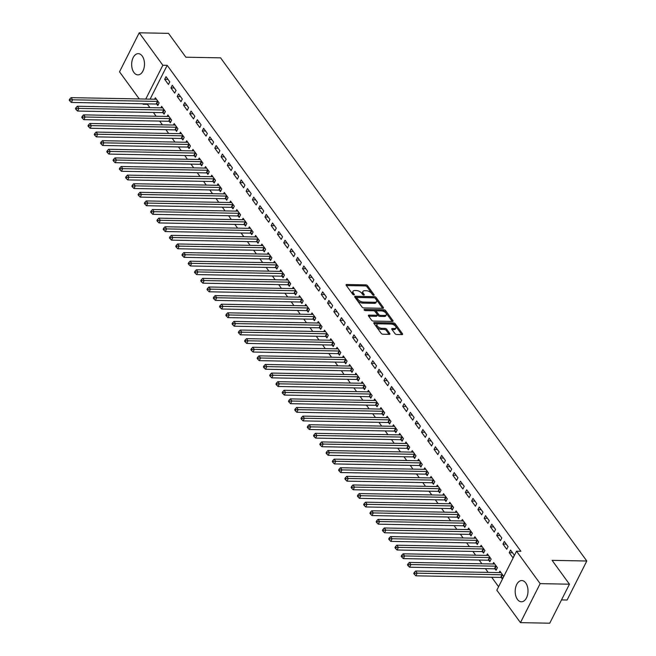 <?xml version="1.0" encoding="UTF-8"?>
<svg xmlns="http://www.w3.org/2000/svg" width="656" height="656" viewBox="0 0 656 656"><rect width="100%" height="100%" fill="white"/><g stroke="black" fill="none" stroke-linecap="round" stroke-linejoin="round"><path stroke-width="0.98" d="M373.74 295.282A0.935 0.467 26.8 0 0 374.141 295.11A0.935 0.467 26.8 0 0 374.051 294.708L367.524 285.729A1.337 0.664 26.8 0 0 365.843 284.868L346.671 284.499A1.337 0.664 26.8 0 0 346.097 284.745A1.337 0.664 26.8 0 0 346.229 285.327L352.756 294.298A0.935 0.467 26.8 0 0 353.937 294.905A0.935 0.467 26.8 0 0 354.338 294.741A0.935 0.467 26.8 0 0 354.248 294.331L353.404 293.166A4.272 2.124 26.8 0 1 352.994 291.305A4.272 2.124 26.8 0 1 354.847 290.526L356.438 290.559A4.272 2.124 26.8 0 1 361.817 293.33L362.661 294.487A0.935 0.467 26.8 0 0 363.834 295.093A0.935 0.467 26.8 0 0 364.244 294.921A0.935 0.467 26.8 0 0 364.154 294.519L363.309 293.355A4.272 2.124 26.8 0 1 362.899 291.494A4.272 2.124 26.8 0 1 364.744 290.715L366.343 290.747A4.272 2.124 26.8 0 1 371.714 293.519L372.559 294.675A0.935 0.467 26.8 0 0 373.74 295.282L374.051 294.708M517.445 599.404A10.619 6.412 91.1 0 1 515.616 587.555A10.619 6.412 91.1 0 1 521.799 580.56A10.619 6.412 91.1 0 1 525.751 582.954A10.619 6.412 91.1 0 1 527.58 594.795A10.619 6.412 91.1 0 1 521.397 601.79A10.619 6.412 91.1 0 1 517.445 599.404M133.922 72.488A10.619 6.412 91.1 0 1 132.094 60.647A10.619 6.412 91.1 0 1 138.277 53.653A10.619 6.412 91.1 0 1 142.229 56.047A10.619 6.412 91.1 0 1 144.066 67.888A10.619 6.412 91.1 0 1 137.875 74.882A10.619 6.412 91.1 0 1 133.922 72.488M394.969 333.617A1.337 0.664 26.8 0 0 396.65 334.478L402.03 334.585A1.337 0.664 26.8 0 0 402.604 334.339A1.337 0.664 26.8 0 0 402.481 333.756L395.224 323.785A1.337 0.664 26.8 0 0 393.543 322.924L374.379 322.563A1.337 0.664 26.8 0 0 373.797 322.801A1.337 0.664 26.8 0 0 373.928 323.383L381.185 333.355A1.337 0.664 26.8 0 0 382.866 334.216L389.361 334.339A1.337 0.664 26.8 0 0 389.935 334.101A1.337 0.664 26.8 0 0 389.803 333.519L386.704 329.255A1.337 0.664 26.8 0 0 385.023 328.385L381.8 328.328A3.575 1.779 26.8 0 1 378.176 326.893A3.575 1.779 26.8 0 1 376.97 324.449A3.575 1.779 26.8 0 1 378.512 323.802L391.132 324.048A3.575 1.779 26.8 0 1 394.756 325.474A3.575 1.779 26.8 0 1 395.962 327.918A3.575 1.779 26.8 0 1 394.42 328.566L392.313 328.525A1.337 0.664 26.8 0 0 391.739 328.763A1.337 0.664 26.8 0 0 391.87 329.345L394.969 333.617M516.543 551.188L540.159 583.635L520.454 622.642L496.838 590.195L516.543 551.188L520.88 551.27L167.182 65.329L162.844 65.247L145.763 99.064M139.269 98.941L119.515 71.807L139.22 32.8L168.51 33.358L185.861 57.195L220.572 57.851L586.8 561.011L552.09 560.347L569.449 584.193L540.159 583.635M139.22 32.8L162.844 65.247M382.907 308.304A1.337 0.664 26.8 0 0 383.481 308.066A1.337 0.664 26.8 0 0 383.35 307.484L376.101 297.512A1.337 0.664 26.8 0 0 374.42 296.651L355.257 296.282A1.337 0.664 26.8 0 0 354.675 296.528A1.337 0.664 26.8 0 0 354.806 297.111L362.063 307.082A1.337 0.664 26.8 0 0 363.736 307.943L382.907 308.304M385.662 310.649L392.919 320.62A1.337 0.664 26.8 0 1 393.042 321.202A1.337 0.664 26.8 0 1 392.468 321.448L373.297 321.079A1.337 0.664 26.8 0 1 371.624 320.218L368.516 315.954A1.337 0.664 26.8 0 1 368.385 315.372A1.337 0.664 26.8 0 1 368.967 315.126L376.741 315.274A1.337 0.664 26.8 0 0 377.315 315.028A1.337 0.664 26.8 0 0 377.192 314.445L375.125 311.616A1.337 0.664 26.8 0 0 373.453 310.755L365.359 310.6A0.935 0.467 26.8 0 1 364.408 310.222A0.935 0.467 26.8 0 1 364.088 309.591A0.935 0.467 26.8 0 1 364.498 309.419L383.981 309.788A1.337 0.664 26.8 0 1 385.662 310.649L385.129 311.707L392.214 321.44M561.503 599.912L567.096 600.019L586.8 561.011M504.3 541.446L502.972 544.078L506.727 549.244L508.064 546.604L504.3 541.446M495.067 568.932L496.075 570.326L497.412 567.694L493.648 562.528L492.91 564.004M491.77 524.226L490.442 526.866L494.198 532.032L495.534 529.392L491.77 524.226M482.537 551.721L483.546 553.115L484.882 550.482L481.119 545.316L480.381 546.784M479.241 507.014L477.912 509.655L481.668 514.812L483.005 512.18L479.241 507.014M470.008 534.509L471.016 535.903L472.353 533.262L468.589 528.105L467.851 529.572M466.711 489.802L465.383 492.435L469.138 497.601L470.475 494.968L466.711 489.802M457.478 517.297L458.487 518.691L459.823 516.051L456.059 510.885L455.321 512.361M454.182 472.591L452.853 475.223L456.609 480.389L457.945 477.757L454.182 472.591M444.948 500.077L445.957 501.471L447.294 498.839L443.53 493.673L442.792 495.149M441.652 455.379L440.324 458.011L444.079 463.177L445.416 460.537L441.652 455.379M432.419 482.865L433.436 484.259L434.764 481.627L431 476.461L430.262 477.929M429.122 438.159L427.794 440.799L431.55 445.965L432.886 443.325L429.122 438.159M419.889 465.653L420.906 467.047L422.234 464.407L418.479 459.249L417.733 460.717M416.601 420.947L415.264 423.587L419.028 428.745L420.357 426.113L416.601 420.947M407.36 448.442L408.376 449.836L409.705 447.195L405.949 442.029L405.203 443.505M404.071 403.735L402.735 406.367L406.499 411.533L407.827 408.901L404.071 403.735M394.83 431.23L395.847 432.616L397.175 429.983L393.42 424.817L392.673 426.293M391.542 386.523L390.205 389.156L393.969 394.322L395.297 391.681L391.542 386.523M382.3 414.01L383.317 415.404L384.646 412.772L380.89 407.606L380.144 409.073M379.012 369.303L377.676 371.944L381.439 377.11L382.768 374.469L379.012 369.303M369.771 396.798L370.788 398.192L372.116 395.56L368.36 390.394L367.614 391.862M366.483 352.092L365.146 354.732L368.91 359.89L370.238 357.258L366.483 352.092M357.241 379.586L358.258 380.98L359.586 378.34L355.831 373.182L355.085 374.65M353.953 334.88L352.616 337.512L356.38 342.678L357.709 340.046L353.953 334.88M344.712 362.374L345.728 363.768L347.057 361.128L343.301 355.962L342.555 357.438M341.423 317.668L340.087 320.3L343.851 325.466L345.179 322.826L341.423 317.668M332.182 345.154L333.199 346.548L334.527 343.916L330.772 338.75L330.025 340.226M328.894 300.448L327.557 303.088L331.321 308.254L332.649 305.614L328.894 300.448M319.652 327.943L320.669 329.337L321.998 326.704L318.242 321.538L317.496 323.006M316.364 283.236L315.036 285.877L318.791 291.034L320.12 288.402L316.364 283.236M307.123 310.731L308.14 312.125L309.468 309.484L305.712 304.327L304.966 305.794M303.835 266.024L302.506 268.657L306.262 273.823L307.59 271.19L303.835 266.024M294.593 293.519L295.61 294.913L296.938 292.273L293.183 287.107L292.437 288.583M291.305 248.813L289.977 251.445L293.732 256.611L295.061 253.979L291.305 248.813M282.064 276.307L283.08 277.693L284.409 275.061L280.653 269.895L279.907 271.371M278.775 231.601L277.447 234.233L281.203 239.399L282.531 236.759L278.775 231.601M269.534 259.087L270.551 260.481L271.879 257.849L268.124 252.683L267.377 254.151M266.246 214.381L264.917 217.021L268.673 222.187L270.001 219.547L266.246 214.381M257.013 241.875L258.021 243.269L259.358 240.637L255.594 235.471L254.856 236.939M253.716 197.169L252.388 199.809L256.143 204.967L257.472 202.335L253.716 197.169M244.483 224.664L245.492 226.058L246.828 223.417L243.064 218.259L242.326 219.727M241.187 179.957L239.858 182.589L243.614 187.755L244.95 185.123L241.187 179.957M231.953 207.452L232.962 208.838L234.299 206.205L230.535 201.039L229.797 202.515M228.657 162.745L227.329 165.378L231.084 170.544L232.421 167.903L228.657 162.745M219.424 190.232L220.432 191.626L221.769 188.994L218.005 183.828L217.267 185.304M216.127 145.525L214.799 148.166L218.555 153.332L219.891 150.691L216.127 145.525M206.894 173.02L207.903 174.414L209.239 171.782L205.476 166.616L204.738 168.084M203.598 128.314L202.269 130.954L206.025 136.112L207.362 133.48L203.598 128.314M194.365 155.808L195.373 157.202L196.71 154.562L192.946 149.404L192.208 150.872M191.068 111.102L189.74 113.734L193.495 118.9L194.832 116.268L191.068 111.102M181.835 138.596L182.844 139.99L184.18 137.35L180.416 132.184L179.678 133.66M178.539 93.89L177.21 96.522L180.966 101.688L182.302 99.056L178.539 93.89M169.305 121.376L170.314 122.77L171.651 120.138L167.887 114.972L167.149 116.448M166.009 76.678L164.681 79.31L168.436 84.476L169.773 81.836L166.009 76.678M156.776 104.165L157.793 105.559L159.121 102.926L155.365 97.76L154.619 99.228M167.182 65.329L150.101 99.146M147.707 103.886L147.477 104.337L149.871 107.633M153.397 112.479L156.136 116.235M159.662 121.089L162.401 124.845M165.927 129.691L168.666 133.447M172.192 138.301L174.931 142.057M178.457 146.903L181.195 150.667M184.721 155.513L187.46 159.269M190.986 164.123L193.725 167.879M197.251 172.725L199.99 176.48M203.516 181.335L206.255 185.09M209.781 189.945L212.519 193.7M216.045 198.547L218.784 202.302M222.31 207.157L225.049 210.912M228.575 215.758L231.314 219.522M234.84 224.368L237.579 228.124M241.105 232.978L243.843 236.734M247.369 241.58L250.108 245.336M253.634 250.19L256.373 253.946M259.899 258.792L262.638 262.556M266.164 267.402L268.903 271.158M272.429 276.012L275.159 279.768M278.693 284.614L281.424 288.369M284.958 293.224L287.689 296.979M291.223 301.834L293.954 305.589M297.488 310.436L300.218 314.191M303.753 319.046L306.483 322.801M310.017 327.647L312.748 331.411M316.282 336.257L319.013 340.013M322.547 344.867L325.278 348.623M328.812 353.469L331.542 357.225M335.077 362.079L337.807 365.835M341.341 370.681L344.072 374.445M347.606 379.291L350.337 383.047M353.871 387.901L356.602 391.657M360.136 396.503L362.866 400.258M366.401 405.113L369.131 408.868M372.665 413.715L375.396 417.478M378.93 422.325L381.661 426.08M385.195 430.935L387.926 434.69M391.46 439.536L394.19 443.3M397.725 448.146L400.455 451.902M403.989 456.756L406.72 460.512M410.246 465.358L412.985 469.114M416.511 473.968L419.25 477.724M422.776 482.57L425.514 486.334M429.04 491.18L431.779 494.936M435.305 499.79L438.044 503.546M441.57 508.392L444.309 512.147M447.835 517.002L450.574 520.757M454.1 525.604L456.838 529.367M460.364 534.214L463.103 537.969M466.629 542.824L469.368 546.579M472.894 551.425L475.633 555.181M479.159 560.035L481.898 563.791M485.424 568.645L488.162 572.401M491.688 577.247L498.593 586.726M163.041 112.775L164.057 114.169L165.386 111.528L161.622 106.37L160.884 107.838M172.274 85.28L170.945 87.92L174.701 93.078L176.038 90.446L172.274 85.28M175.57 129.986L176.579 131.38L177.915 128.748L174.152 123.582L173.414 125.05M184.803 102.492L183.475 105.132L187.231 110.298L188.567 107.658L184.803 102.492M188.1 147.198L189.108 148.592L190.445 145.96L186.681 140.794L185.943 142.262M197.333 119.712L196.005 122.344L199.76 127.51L201.097 124.87L197.333 119.712M200.629 164.418L201.638 165.804L202.975 163.172L199.211 158.006L198.473 159.482M209.863 136.924L208.534 139.556L212.29 144.722L213.626 142.09L209.863 136.924M213.159 181.63L214.168 183.024L215.504 180.384L211.74 175.218L211.002 176.694M222.392 154.135L221.064 156.768L224.819 161.934L226.156 159.301L222.392 154.135M225.689 198.842L226.697 200.236L228.034 197.595L224.27 192.438L223.532 193.905M234.922 171.347L233.593 173.988L237.349 179.145L238.686 176.513L234.922 171.347M238.218 216.054L239.227 217.448L240.563 214.815L236.8 209.649L236.062 211.117M247.451 188.567L246.123 191.199L249.879 196.365L251.215 193.725L247.451 188.567M250.748 233.265L251.756 234.659L253.093 232.027L249.329 226.861L248.591 228.337M259.981 205.779L258.653 208.411L262.408 213.577L263.737 210.945L259.981 205.779M263.269 250.485L264.286 251.879L265.623 249.239L261.859 244.073L261.113 245.549M272.511 222.991L271.182 225.623L274.938 230.789L276.266 228.157L272.511 222.991M275.799 267.697L276.816 269.091L278.144 266.451L274.388 261.293L273.642 262.761M285.04 240.203L283.712 242.843L287.467 248.001L288.796 245.369L285.04 240.203M288.328 284.909L289.345 286.303L290.674 283.671L286.918 278.505L286.172 279.973M297.57 257.414L296.241 260.055L299.997 265.221L301.325 262.58L297.57 257.414M300.858 302.121L301.875 303.515L303.203 300.883L299.448 295.717L298.701 297.184M310.099 274.634L308.771 277.267L312.527 282.433L313.855 279.792L310.099 274.634M313.388 319.341L314.404 320.727L315.733 318.094L311.977 312.928L311.231 314.404M322.629 291.846L321.292 294.478L325.056 299.644L326.385 297.012L322.629 291.846M325.917 336.553L326.934 337.947L328.262 335.306L324.507 330.148L323.761 331.616M335.159 309.058L333.822 311.698L337.586 316.856L338.914 314.224L335.159 309.058M338.447 353.764L339.464 355.158L340.792 352.526L337.036 347.36L336.29 348.828M347.688 326.27L346.352 328.91L350.115 334.076L351.444 331.436L347.688 326.27M350.976 370.976L351.993 372.37L353.322 369.738L349.566 364.572L348.82 366.04M360.218 343.49L358.881 346.122L362.645 351.288L363.973 348.648L360.218 343.49M363.506 388.188L364.523 389.582L365.851 386.95L362.096 381.784L361.349 383.26M372.747 360.702L371.411 363.334L375.175 368.5L376.503 365.868L372.747 360.702M376.036 405.408L377.052 406.802L378.381 404.162L374.625 398.996L373.879 400.472M385.277 377.913L383.94 380.546L387.704 385.712L389.033 383.079L385.277 377.913M388.565 422.62L389.582 424.014L390.91 421.373L387.155 416.216L386.409 417.683M397.807 395.125L396.47 397.766L400.234 402.923L401.562 400.291L397.807 395.125M401.095 439.832L402.112 441.226L403.44 438.593L399.684 433.427L398.938 434.895M410.336 412.337L409 414.977L412.763 420.143L414.092 417.503L410.336 412.337M413.624 457.043L414.641 458.437L415.97 455.805L412.214 450.639L411.468 452.115M422.858 429.557L421.529 432.189L425.293 437.355L426.621 434.715L422.858 429.557M426.154 474.263L427.171 475.657L428.499 473.017L424.744 467.851L423.997 469.327M435.387 446.769L434.059 449.401L437.814 454.567L439.151 451.935L435.387 446.769M438.684 491.475L439.692 492.869L441.029 490.229L437.265 485.071L436.527 486.539M447.917 463.981L446.588 466.621L450.344 471.779L451.681 469.147L447.917 463.981M451.213 508.687L452.222 510.081L453.558 507.449L449.795 502.283L449.057 503.751M460.446 481.192L459.118 483.833L462.874 488.999L464.21 486.358L460.446 481.192M463.743 525.899L464.751 527.293L466.088 524.661L462.324 519.495L461.586 520.962M472.976 498.412L471.648 501.045L475.403 506.211L476.74 503.57L472.976 498.412M476.272 543.119L477.281 544.505L478.618 541.872L474.854 536.706L474.116 538.182M485.506 515.624L484.177 518.256L487.933 523.422L489.269 520.79L485.506 515.624M488.802 560.331L489.811 561.725L491.147 559.084L487.383 553.918L486.645 555.394M498.035 532.836L496.707 535.468L500.462 540.634L501.799 538.002L498.035 532.836M501.332 577.542L502.34 578.936L503.677 576.296L499.913 571.138L499.175 572.606M510.565 550.048L509.236 552.688L512.992 557.846L514.329 555.214L510.565 550.048M569.449 584.193L549.744 623.2L520.454 622.642M147.477 104.337L143.139 104.255L142.795 103.787M143.369 103.804L143.139 104.255M164.681 79.31L167.977 79.376M170.945 87.92L174.242 87.978M177.21 96.522L180.507 96.588M183.475 105.132L186.771 105.19M189.74 113.734L193.036 113.8M196.005 122.344L199.301 122.41M202.269 130.954L205.566 131.011M208.534 139.556L211.831 139.621M214.799 148.166L218.095 148.223M221.064 156.768L224.36 156.833M227.329 165.378L230.625 165.443M233.593 173.988L236.89 174.045M239.858 182.589L243.155 182.655M246.123 191.199L249.419 191.265M252.388 199.809L255.684 199.867M258.653 208.411L261.949 208.477M264.917 217.021L268.214 217.079M271.182 225.623L274.479 225.689M277.447 234.233L280.735 234.299M283.712 242.843L287 242.9M289.977 251.445L293.265 251.51M296.241 260.055L299.53 260.112M302.506 268.657L305.794 268.722M308.771 277.267L312.059 277.332M315.036 285.877L318.324 285.934M321.292 294.478L324.589 294.544M327.557 303.088L330.854 303.154M333.822 311.698L337.118 311.756M340.087 320.3L343.383 320.366M346.352 328.91L349.648 328.968M352.616 337.512L355.913 337.578M358.881 346.122L362.178 346.188M365.146 354.732L368.442 354.789M371.411 363.334L374.707 363.399M377.676 371.944L380.972 372.001M383.94 380.546L387.237 380.611M390.205 389.156L393.502 389.221M396.47 397.766L399.766 397.823M402.735 406.367L406.031 406.433M409 414.977L412.296 415.043M415.264 423.587L418.561 423.645M421.529 432.189L424.826 432.255M427.794 440.799L431.09 440.857M434.059 449.401L437.355 449.467M440.324 458.011L443.62 458.077M446.588 466.621L449.885 466.678M452.853 475.223L456.15 475.288M459.118 483.833L462.414 483.89M465.383 492.435L468.679 492.5M471.648 501.045L474.944 501.11M477.912 509.655L481.209 509.712M484.177 518.256L487.474 518.322M490.442 526.866L493.738 526.924M496.707 535.468L500.003 535.534M502.972 544.078L506.268 544.144M509.236 552.688L512.533 552.746M362.899 291.494L362.366 292.543A4.272 2.124 26.8 0 0 362.776 294.413L363.309 293.355M363.112 294.872L362.776 294.413M352.994 291.305L352.461 292.363A4.272 2.124 26.8 0 0 352.871 294.224L353.404 293.166M353.207 294.683L352.871 294.224M373.01 295.061L366.991 286.787A1.337 0.664 26.8 0 0 365.31 285.918L346.393 285.557M382.653 308.304L375.568 298.57A1.337 0.664 26.8 0 0 373.887 297.701L354.978 297.348M375.281 298.414A0.935 0.467 26.8 0 0 374.109 297.808L357.282 297.488A0.935 0.467 26.8 0 0 356.88 297.66A0.935 0.467 26.8 0 0 356.971 298.07L357.864 299.292A4.272 2.124 26.8 0 0 363.235 302.063L374.74 302.277A4.272 2.124 26.8 0 0 376.585 301.506A4.272 2.124 26.8 0 0 376.175 299.636L375.281 298.414M356.88 297.66L356.347 298.718A0.935 0.467 26.8 0 0 356.438 299.12L356.971 298.07M376.585 301.506L376.052 302.555A4.272 2.124 26.8 0 1 374.207 303.334L362.702 303.113A4.272 2.124 26.8 0 1 357.331 300.35L356.438 299.12M368.688 316.184L376.208 316.323A1.337 0.664 26.8 0 0 376.782 316.085L377.315 315.028M364.859 310.485L383.448 310.837L383.981 309.788M384.801 315.429A3.575 1.779 26.8 0 0 386.351 314.773A3.575 1.779 26.8 0 0 385.138 312.338A3.575 1.779 26.8 0 0 381.513 310.903L377.069 310.821A1.337 0.664 26.8 0 0 376.495 311.067A1.337 0.664 26.8 0 0 376.618 311.649L378.676 314.478A1.337 0.664 26.8 0 0 380.357 315.339L384.801 315.429L384.268 316.479A3.575 1.779 26.8 0 0 385.818 315.831L386.351 314.773M376.495 311.067L375.962 312.117A1.337 0.664 26.8 0 0 376.085 312.699L376.618 311.649M384.268 316.479L379.824 316.397A1.337 0.664 26.8 0 1 378.143 315.528L376.085 312.699M385.129 311.707A1.337 0.664 26.8 0 0 383.448 310.837M395.962 327.918L395.429 328.968A3.575 1.779 26.8 0 1 393.887 329.615L392.034 329.583M376.97 324.449L376.437 325.507A3.575 1.779 26.8 0 0 377.643 327.951A3.575 1.779 26.8 0 0 381.267 329.378L381.8 328.328M389.106 334.339L386.171 330.304A1.337 0.664 26.8 0 0 384.49 329.443L381.267 329.378M401.775 334.576L394.691 324.843A1.337 0.664 26.8 0 0 393.01 323.974L374.1 323.621M156.374 99.154L156.251 99.204A1.361 0.672 -153.2 0 1 155.89 99.253L71.069 97.646L72.636 99.802L71.299 102.434L156.128 104.042A1.361 0.672 -153.2 0 1 156.579 104.115L158.285 104.583M70.356 99.917L69.725 99.056L69.2 100.114L69.823 100.975L70.356 99.917L72.636 99.802L157.456 101.409A1.361 0.672 -153.2 0 1 157.907 101.475L158.104 101.532M69.725 99.056L71.069 97.646M71.299 102.434L69.823 100.975M162.639 107.756L162.516 107.805A1.361 0.672 -153.2 0 1 162.155 107.863L77.334 106.256L78.9 108.412L77.564 111.044L162.393 112.652A1.361 0.672 -153.2 0 1 162.844 112.717L164.549 113.185M76.621 108.527L75.989 107.666L75.456 108.724L76.088 109.585L76.621 108.527L78.9 108.412L163.721 110.011A1.361 0.672 -153.2 0 1 164.172 110.085L164.369 110.134M75.989 107.666L77.334 106.256M77.564 111.044L76.088 109.585M168.904 116.366L168.781 116.415A1.361 0.672 -153.2 0 1 168.42 116.473L83.599 114.866L85.165 117.014L83.829 119.654L168.658 121.253A1.361 0.672 -153.2 0 1 169.109 121.327L170.814 121.795M82.886 117.137L82.254 116.276L81.721 117.326L82.353 118.187L82.886 117.137L85.165 117.014L169.986 118.621A1.361 0.672 -153.2 0 1 170.437 118.687L170.634 118.744M82.254 116.276L83.599 114.866M83.829 119.654L82.353 118.187M175.168 124.976L175.045 125.025A1.361 0.672 -153.2 0 1 174.685 125.075L89.864 123.467L91.43 125.624L90.093 128.256L174.922 129.863A1.361 0.672 -153.2 0 1 175.373 129.937L177.079 130.405M89.15 125.739L88.519 124.878L87.986 125.936L88.617 126.797L89.15 125.739L91.43 125.624L176.251 127.231A1.361 0.672 -153.2 0 1 176.702 127.297L176.899 127.354M88.519 124.878L89.864 123.467M90.093 128.256L88.617 126.797M181.433 133.578L181.31 133.627A1.361 0.672 -153.2 0 1 180.949 133.685L96.129 132.077L97.695 134.226L96.358 136.866L181.187 138.473A1.361 0.672 -153.2 0 1 181.638 138.539L183.344 139.006M95.415 134.349L94.784 133.488L94.251 134.537L94.882 135.398L95.415 134.349L97.695 134.226L182.516 135.833A1.361 0.672 -153.2 0 1 182.967 135.907L183.163 135.956M94.784 133.488L96.129 132.077M96.358 136.866L94.882 135.398M187.698 142.188L187.575 142.237A1.361 0.672 -153.2 0 1 187.214 142.286L102.393 140.687L103.96 142.836L102.623 145.468L187.452 147.075A1.361 0.672 -153.2 0 1 187.903 147.149L189.609 147.616M101.68 142.951L101.049 142.09L100.516 143.147L101.147 144.008L101.68 142.951L103.96 142.836L188.78 144.443A1.361 0.672 -153.2 0 1 189.231 144.509L189.428 144.566M101.049 142.09L102.393 140.687M102.623 145.468L101.147 144.008M193.963 150.798L193.84 150.839A1.361 0.672 -153.2 0 1 193.479 150.896L108.658 149.289L110.224 151.446L108.888 154.078L193.717 155.685A1.361 0.672 -153.2 0 1 194.168 155.751L195.873 156.218M107.945 151.561L107.313 150.7L106.78 151.757L107.412 152.618L107.945 151.561L110.224 151.446L195.045 153.045A1.361 0.672 -153.2 0 1 195.496 153.119L195.693 153.168M107.313 150.7L108.658 149.289M108.888 154.078L107.412 152.618M200.228 159.4L200.105 159.449A1.361 0.672 -153.2 0 1 199.744 159.506L114.923 157.899L116.489 160.048L115.153 162.688L199.982 164.287A1.361 0.672 -153.2 0 1 200.433 164.361L202.138 164.828M114.21 160.171L113.578 159.31L113.045 160.359L113.677 161.22L114.21 160.171L116.489 160.048L201.31 161.655A1.361 0.672 -153.2 0 1 201.761 161.729L201.958 161.778M113.578 159.31L114.923 157.899M115.153 162.688L113.677 161.22M206.492 168.01L206.369 168.059A1.361 0.672 -153.2 0 1 206.009 168.108L121.188 166.501L122.754 168.658L121.417 171.29L206.246 172.897A1.361 0.672 -153.2 0 1 206.697 172.971L208.403 173.438M120.474 168.772L119.843 167.911L119.31 168.969L119.941 169.83L120.474 168.772L122.754 168.658L207.575 170.265A1.361 0.672 -153.2 0 1 208.026 170.33L208.223 170.388M119.843 167.911L121.188 166.501M121.417 171.29L119.941 169.83M212.757 176.612L212.634 176.661A1.361 0.672 -153.2 0 1 212.273 176.718L127.453 175.111L129.019 177.259L127.682 179.9L212.511 181.507A1.361 0.672 -153.2 0 1 212.962 181.573L214.668 182.04M126.739 177.382L126.108 176.521L125.575 177.571L126.206 178.432L126.739 177.382L129.019 177.259L213.84 178.867A1.361 0.672 -153.2 0 1 214.291 178.94L214.487 178.99M126.108 176.521L127.453 175.111M127.682 179.9L126.206 178.432M219.022 185.222L218.899 185.271A1.361 0.672 -153.2 0 1 218.538 185.32L133.717 183.721L135.284 185.869L133.947 188.502L218.776 190.109A1.361 0.672 -153.2 0 1 219.227 190.183L220.933 190.65M133.004 185.984L132.373 185.131L131.84 186.181L132.471 187.042L133.004 185.984L135.284 185.869L220.104 187.477A1.361 0.672 -153.2 0 1 220.555 187.542L220.752 187.6M132.373 185.131L133.717 183.721M133.947 188.502L132.471 187.042M225.287 193.832L225.164 193.873A1.361 0.672 -153.2 0 1 224.803 193.93L139.982 192.323L141.548 194.479L140.212 197.112L225.041 198.719A1.361 0.672 -153.2 0 1 225.492 198.784L227.197 199.252M139.269 194.594L138.637 193.733L138.104 194.791L138.736 195.652L139.269 194.594L141.548 194.479L226.369 196.078A1.361 0.672 -153.2 0 1 226.82 196.152L227.017 196.21M138.637 193.733L139.982 192.323M140.212 197.112L138.736 195.652M231.552 202.433L231.429 202.483A1.361 0.672 -153.2 0 1 231.068 202.54L146.247 200.933L147.813 203.081L146.477 205.722L231.306 207.329A1.361 0.672 -153.2 0 1 231.757 207.394L233.462 207.862M145.534 203.204L144.902 202.343L144.369 203.393L145.001 204.254L145.534 203.204L147.813 203.081L232.634 204.688A1.361 0.672 -153.2 0 1 233.085 204.762L233.282 204.811M144.902 202.343L146.247 200.933M146.477 205.722L145.001 204.254M237.816 211.043L237.693 211.093A1.361 0.672 -153.2 0 1 237.333 211.142L152.512 209.535L154.078 211.691L152.741 214.323L237.57 215.931A1.361 0.672 -153.2 0 1 238.021 216.004L239.727 216.472M151.798 211.806L151.167 210.945L150.634 212.003L151.265 212.864L151.798 211.806L154.078 211.691L238.899 213.298A1.361 0.672 -153.2 0 1 239.35 213.364L239.547 213.421M151.167 210.945L152.512 209.535M152.741 214.323L151.265 212.864M244.081 219.645L243.958 219.694A1.361 0.672 -153.2 0 1 243.597 219.752L158.777 218.145L160.343 220.293L159.006 222.933L243.835 224.541A1.361 0.672 -153.2 0 1 244.286 224.606L245.992 225.074M158.063 220.416L157.432 219.555L156.899 220.613L157.53 221.474L158.063 220.416L160.343 220.293L245.164 221.9A1.361 0.672 -153.2 0 1 245.615 221.974L245.811 222.023M157.432 219.555L158.777 218.145M159.006 222.933L157.53 221.474M250.346 228.255L250.223 228.304A1.361 0.672 -153.2 0 1 249.862 228.362L165.033 226.755L166.599 228.903L165.271 231.543L250.1 233.142A1.361 0.672 -153.2 0 1 250.551 233.216L252.257 233.684M164.328 229.026L163.697 228.165L163.164 229.215L163.795 230.076L164.328 229.026L166.599 228.903L251.428 230.51A1.361 0.672 -153.2 0 1 251.879 230.576L252.076 230.633M163.697 228.165L165.033 226.755M165.271 231.543L163.795 230.076M256.611 236.865L256.488 236.906A1.361 0.672 -153.2 0 1 256.127 236.964L171.298 235.356L172.864 237.513L171.536 240.145L256.365 241.752A1.361 0.672 -153.2 0 1 256.816 241.818L258.513 242.294M170.585 237.628L169.961 236.767L169.428 237.825L170.06 238.686L170.585 237.628L172.864 237.513L257.693 239.12A1.361 0.672 -153.2 0 1 258.144 239.186L258.341 239.243M169.961 236.767L171.298 235.356M171.536 240.145L170.06 238.686M262.876 245.467L262.753 245.516A1.361 0.672 -153.2 0 1 262.392 245.574L177.563 243.966L179.129 246.115L177.801 248.755L262.63 250.362A1.361 0.672 -153.2 0 1 263.081 250.428L264.778 250.895M176.849 246.238L176.226 245.377L175.693 246.426L176.325 247.287L176.849 246.238L179.129 246.115L263.958 247.722A1.361 0.672 -153.2 0 1 264.409 247.796L264.606 247.845M176.226 245.377L177.563 243.966M177.801 248.755L176.325 247.287M269.14 254.077L269.017 254.126A1.361 0.672 -153.2 0 1 268.657 254.175L183.828 252.576L185.394 254.725L184.065 257.357L268.894 258.964A1.361 0.672 -153.2 0 1 269.345 259.038L271.043 259.505M183.114 254.84L182.491 253.979L181.958 255.036L182.589 255.897L183.114 254.84L185.394 254.725L270.223 256.332A1.361 0.672 -153.2 0 1 270.674 256.398L270.871 256.455M182.491 253.979L183.828 252.576M184.065 257.357L182.589 255.897M275.405 262.679L275.282 262.728A1.361 0.672 -153.2 0 1 274.921 262.785L190.092 261.178L191.659 263.335L190.33 265.967L275.159 267.574A1.361 0.672 -153.2 0 1 275.61 267.64L277.308 268.107M189.379 263.45L188.756 262.589L188.223 263.646L188.846 264.507L189.379 263.45L191.659 263.335L276.488 264.934A1.361 0.672 -153.2 0 1 276.939 265.008L277.135 265.057M188.756 262.589L190.092 261.178M190.33 265.967L188.846 264.507M281.67 271.289L281.547 271.338A1.361 0.672 -153.2 0 1 281.186 271.395L196.357 269.788L197.923 271.937L196.595 274.577L281.424 276.176A1.361 0.672 -153.2 0 1 281.867 276.25L283.572 276.717M195.644 272.06L195.021 271.199L194.488 272.248L195.111 273.109L195.644 272.06L197.923 271.937L282.752 273.544A1.361 0.672 -153.2 0 1 283.203 273.618L283.4 273.667M195.021 271.199L196.357 269.788M196.595 274.577L195.111 273.109M287.935 279.899L287.812 279.948A1.361 0.672 -153.2 0 1 287.451 279.997L202.622 278.39L204.188 280.547L202.86 283.179L287.689 284.786A1.361 0.672 -153.2 0 1 288.132 284.86L289.837 285.327M201.909 280.661L201.285 279.8L200.752 280.858L201.376 281.719L201.909 280.661L204.188 280.547L289.017 282.154A1.361 0.672 -153.2 0 1 289.468 282.219L289.665 282.277M201.285 279.8L202.622 278.39M202.86 283.179L201.376 281.719M294.2 288.501L294.077 288.55A1.361 0.672 -153.2 0 1 293.716 288.607L208.887 287L210.453 289.148L209.125 291.789L293.954 293.396A1.361 0.672 -153.2 0 1 294.396 293.462L296.102 293.929M208.173 289.271L207.55 288.41L207.017 289.46L207.64 290.321L208.173 289.271L210.453 289.148L295.282 290.756A1.361 0.672 -153.2 0 1 295.733 290.829L295.93 290.879M207.55 288.41L208.887 287M209.125 291.789L207.64 290.321M300.464 297.111L300.341 297.16A1.361 0.672 -153.2 0 1 299.981 297.209L215.152 295.61L216.718 297.758L215.389 300.391L300.218 301.998A1.361 0.672 -153.2 0 1 300.661 302.072L302.367 302.539M214.438 297.873L213.815 297.02L213.282 298.07L213.905 298.931L214.438 297.873L216.718 297.758L301.547 299.366A1.361 0.672 -153.2 0 1 301.998 299.431L302.195 299.489M213.815 297.02L215.152 295.61M215.389 300.391L213.905 298.931M306.729 305.721L306.606 305.762A1.361 0.672 -153.2 0 1 306.245 305.819L221.416 304.212L222.983 306.368L221.654 309.001L306.475 310.608A1.361 0.672 -153.2 0 1 306.926 310.673L308.632 311.141M220.703 306.483L220.08 305.622L219.547 306.68L220.17 307.541L220.703 306.483L222.983 306.368L307.812 307.967A1.361 0.672 -153.2 0 1 308.263 308.041L308.459 308.099M220.08 305.622L221.416 304.212M221.654 309.001L220.17 307.541M312.994 314.322L312.871 314.372A1.361 0.672 -153.2 0 1 312.51 314.429L227.681 312.822L229.247 314.97L227.919 317.611L312.74 319.21A1.361 0.672 -153.2 0 1 313.191 319.283L314.896 319.751M226.968 315.093L226.345 314.232L225.812 315.282L226.435 316.143L226.968 315.093L229.247 314.97L314.076 316.577A1.361 0.672 -153.2 0 1 314.527 316.651L314.724 316.7M226.345 314.232L227.681 312.822M227.919 317.611L226.435 316.143M319.259 322.932L319.136 322.982A1.361 0.672 -153.2 0 1 318.775 323.031L233.946 321.424L235.512 323.58L234.184 326.212L319.005 327.82A1.361 0.672 -153.2 0 1 319.456 327.893L321.161 328.361M233.233 323.695L232.609 322.834L232.076 323.892L232.7 324.753L233.233 323.695L235.512 323.58L320.341 325.187A1.361 0.672 -153.2 0 1 320.792 325.253L320.989 325.31M232.609 322.834L233.946 321.424M234.184 326.212L232.7 324.753M325.524 331.534L325.401 331.583A1.361 0.672 -153.2 0 1 325.04 331.641L240.211 330.034L241.777 332.182L240.449 334.822L325.269 336.43A1.361 0.672 -153.2 0 1 325.72 336.495L327.426 336.963M239.497 332.305L238.874 331.444L238.341 332.502L238.964 333.355L239.497 332.305L241.777 332.182L326.606 333.789A1.361 0.672 -153.2 0 1 327.057 333.863L327.254 333.912M238.874 331.444L240.211 330.034M240.449 334.822L238.964 333.355M331.788 340.144L331.665 340.193A1.361 0.672 -153.2 0 1 331.305 340.251L246.476 338.644L248.042 340.792L246.713 343.432L331.534 345.031A1.361 0.672 -153.2 0 1 331.985 345.105L333.691 345.573M245.762 340.915L245.139 340.054L244.606 341.104L245.229 341.965L245.762 340.915L248.042 340.792L332.871 342.399A1.361 0.672 -153.2 0 1 333.322 342.465L333.519 342.522M245.139 340.054L246.476 338.644M246.713 343.432L245.229 341.965M338.053 348.754L337.93 348.795A1.361 0.672 -153.2 0 1 337.569 348.853L252.74 347.245L254.307 349.402L252.978 352.034L337.799 353.641A1.361 0.672 -153.2 0 1 338.25 353.707L339.956 354.183M252.027 349.517L251.404 348.656L250.871 349.714L251.494 350.575L252.027 349.517L254.307 349.402L339.136 351.009A1.361 0.672 -153.2 0 1 339.587 351.075L339.783 351.132M251.404 348.656L252.74 347.245M252.978 352.034L251.494 350.575M344.31 357.356L344.195 357.405A1.361 0.672 -153.2 0 1 343.834 357.463L259.005 355.855L260.571 358.004L259.243 360.644L344.064 362.251A1.361 0.672 -153.2 0 1 344.515 362.317L346.22 362.784M258.292 358.127L257.669 357.266L257.136 358.315L257.759 359.176L258.292 358.127L260.571 358.004L345.4 359.611A1.361 0.672 -153.2 0 1 345.851 359.685L346.048 359.734M257.669 357.266L259.005 355.855M259.243 360.644L257.759 359.176M350.575 365.966L350.46 366.015A1.361 0.672 -153.2 0 1 350.099 366.064L265.27 364.465L266.836 366.614L265.508 369.246L350.329 370.853A1.361 0.672 -153.2 0 1 350.78 370.927L352.485 371.394M264.557 366.729L263.933 365.868L263.4 366.925L264.024 367.786L264.557 366.729L266.836 366.614L351.665 368.221A1.361 0.672 -153.2 0 1 352.116 368.287L352.313 368.344M263.933 365.868L265.27 364.465M265.508 369.246L264.024 367.786M356.839 374.568L356.725 374.617A1.361 0.672 -153.2 0 1 356.364 374.674L271.535 373.067L273.101 375.224L271.773 377.856L356.593 379.463A1.361 0.672 -153.2 0 1 357.044 379.529L358.75 379.996M270.821 375.339L270.198 374.478L269.665 375.535L270.288 376.396L270.821 375.339L273.101 375.224L357.93 376.823A1.361 0.672 -153.2 0 1 358.381 376.897L358.57 376.946M270.198 374.478L271.535 373.067M271.773 377.856L270.288 376.396M363.104 383.178L362.989 383.227A1.361 0.672 -153.2 0 1 362.629 383.284L277.8 381.677L279.366 383.826L278.037 386.466L362.858 388.065A1.361 0.672 -153.2 0 1 363.309 388.139L365.015 388.606M277.086 383.949L276.463 383.088L275.93 384.137L276.553 384.998L277.086 383.949L279.366 383.826L364.195 385.433A1.361 0.672 -153.2 0 1 364.646 385.498L364.834 385.556M276.463 383.088L277.8 381.677M278.037 386.466L276.553 384.998M369.369 391.788L369.246 391.837A1.361 0.672 -153.2 0 1 368.893 391.886L284.064 390.279L285.631 392.436L284.302 395.068L369.123 396.675A1.361 0.672 -153.2 0 1 369.574 396.749L371.28 397.216M283.351 392.55L282.728 391.689L282.195 392.747L282.818 393.608L283.351 392.55L285.631 392.436L370.46 394.043A1.361 0.672 -153.2 0 1 370.911 394.108L371.099 394.166M282.728 391.689L284.064 390.279M284.302 395.068L282.818 393.608M375.634 400.39L375.511 400.439A1.361 0.672 -153.2 0 1 375.158 400.496L290.329 398.889L291.895 401.037L290.567 403.678L375.388 405.285A1.361 0.672 -153.2 0 1 375.839 405.351L377.544 405.818M289.616 401.16L288.993 400.299L288.46 401.349L289.083 402.21L289.616 401.16L291.895 401.037L376.724 402.645A1.361 0.672 -153.2 0 1 377.175 402.718L377.364 402.768M288.993 400.299L290.329 398.889M290.567 403.678L289.083 402.21M381.899 409L381.776 409.049A1.361 0.672 -153.2 0 1 381.423 409.098L296.594 407.499L298.16 409.647L296.832 412.28L381.653 413.887A1.361 0.672 -153.2 0 1 382.104 413.961L383.809 414.428M295.881 409.762L295.257 408.901L294.724 409.959L295.348 410.82L295.881 409.762L298.16 409.647L382.989 411.255A1.361 0.672 -153.2 0 1 383.432 411.32L383.629 411.378M295.257 408.901L296.594 407.499M296.832 412.28L295.348 410.82M388.163 417.61L388.04 417.651A1.361 0.672 -153.2 0 1 387.688 417.708L302.859 416.101L304.425 418.257L303.097 420.89L387.917 422.497A1.361 0.672 -153.2 0 1 388.368 422.562L390.074 423.03M302.145 418.372L301.522 417.511L300.989 418.569L301.612 419.43L302.145 418.372L304.425 418.257L389.254 419.856A1.361 0.672 -153.2 0 1 389.697 419.93L389.894 419.988M301.522 417.511L302.859 416.101M303.097 420.89L301.612 419.43M394.428 426.211L394.305 426.261A1.361 0.672 -153.2 0 1 393.953 426.318L309.124 424.711L310.69 426.859L309.361 429.5L394.182 431.099A1.361 0.672 -153.2 0 1 394.633 431.172L396.339 431.64M308.41 426.982L307.787 426.121L307.254 427.171L307.877 428.032L308.41 426.982L310.69 426.859L395.519 428.466A1.361 0.672 -153.2 0 1 395.962 428.54L396.158 428.589M307.787 426.121L309.124 424.711M309.361 429.5L307.877 428.032M400.693 434.821L400.57 434.871A1.361 0.672 -153.2 0 1 400.217 434.92L315.388 433.313L316.955 435.469L315.626 438.101L400.447 439.709A1.361 0.672 -153.2 0 1 400.898 439.782L402.604 440.25M314.675 435.584L314.052 434.723L313.519 435.781L314.142 436.642L314.675 435.584L316.955 435.469L401.784 437.076A1.361 0.672 -153.2 0 1 402.226 437.142L402.423 437.199M314.052 434.723L315.388 433.313M315.626 438.101L314.142 436.642M406.958 443.423L406.835 443.472A1.361 0.672 -153.2 0 1 406.474 443.53L321.653 441.923L323.219 444.071L321.891 446.711L406.712 448.319A1.361 0.672 -153.2 0 1 407.163 448.384L408.868 448.852M320.94 444.194L320.317 443.333L319.784 444.391L320.407 445.244L320.94 444.194L323.219 444.071L408.04 445.678A1.361 0.672 -153.2 0 1 408.491 445.752L408.688 445.801M320.317 443.333L321.653 441.923M321.891 446.711L320.407 445.244M413.223 452.033L413.1 452.082A1.361 0.672 -153.2 0 1 412.739 452.132L327.918 450.533L329.484 452.681L328.156 455.313L412.977 456.92A1.361 0.672 -153.2 0 1 413.428 456.994L415.133 457.462M327.205 452.804L326.581 451.943L326.048 452.993L326.672 453.854L327.205 452.804L329.484 452.681L414.305 454.288A1.361 0.672 -153.2 0 1 414.756 454.354L414.953 454.411M326.581 451.943L327.918 450.533M328.156 455.313L326.672 453.854M419.487 460.643L419.364 460.684A1.361 0.672 -153.2 0 1 419.004 460.742L334.183 459.134L335.749 461.291L334.421 463.923L419.241 465.53A1.361 0.672 -153.2 0 1 419.692 465.596L421.398 466.072M333.469 461.406L332.838 460.545L332.313 461.603L332.936 462.464L333.469 461.406L335.749 461.291L420.57 462.898A1.361 0.672 -153.2 0 1 421.021 462.964L421.218 463.021M332.838 460.545L334.183 459.134M334.421 463.923L332.936 462.464M425.752 469.245L425.629 469.294A1.361 0.672 -153.2 0 1 425.268 469.352L340.448 467.744L342.014 469.893L340.677 472.533L425.506 474.14A1.361 0.672 -153.2 0 1 425.957 474.206L427.663 474.673M339.734 470.016L339.103 469.155L338.578 470.204L339.201 471.065L339.734 470.016L342.014 469.893L426.835 471.5A1.361 0.672 -153.2 0 1 427.286 471.574L427.482 471.623M339.103 469.155L340.448 467.744M340.677 472.533L339.201 471.065M432.017 477.855L431.894 477.904A1.361 0.672 -153.2 0 1 431.533 477.953L346.712 476.354L348.279 478.503L346.942 481.135L431.771 482.742A1.361 0.672 -153.2 0 1 432.222 482.816L433.928 483.283M345.999 478.618L345.368 477.757L344.843 478.814L345.466 479.675L345.999 478.618L348.279 478.503L433.099 480.11A1.361 0.672 -153.2 0 1 433.55 480.176L433.747 480.233M345.368 477.757L346.712 476.354M346.942 481.135L345.466 479.675M438.282 486.457L438.159 486.506A1.361 0.672 -153.2 0 1 437.798 486.563L352.977 484.956L354.543 487.113L353.207 489.745L438.036 491.352A1.361 0.672 -153.2 0 1 438.487 491.418L440.192 491.885M352.264 487.228L351.632 486.367L351.099 487.424L351.731 488.285L352.264 487.228L354.543 487.113L439.364 488.712A1.361 0.672 -153.2 0 1 439.815 488.786L440.012 488.835M351.632 486.367L352.977 484.956M353.207 489.745L351.731 488.285M444.547 495.067L444.424 495.116A1.361 0.672 -153.2 0 1 444.063 495.173L359.242 493.566L360.808 495.715L359.472 498.355L444.301 499.954A1.361 0.672 -153.2 0 1 444.752 500.028L446.457 500.495M358.529 495.838L357.897 494.977L357.364 496.026L357.996 496.887L358.529 495.838L360.808 495.715L445.629 497.322A1.361 0.672 -153.2 0 1 446.08 497.387L446.277 497.445M357.897 494.977L359.242 493.566M359.472 498.355L357.996 496.887M450.811 503.677L450.688 503.726A1.361 0.672 -153.2 0 1 450.328 503.775L365.507 502.168L367.073 504.325L365.736 506.957L450.565 508.564A1.361 0.672 -153.2 0 1 451.016 508.638L452.722 509.105M364.793 504.439L364.162 503.578L363.629 504.636L364.26 505.497L364.793 504.439L367.073 504.325L451.894 505.932A1.361 0.672 -153.2 0 1 452.345 505.997L452.542 506.055M364.162 503.578L365.507 502.168M365.736 506.957L364.26 505.497M457.076 512.279L456.953 512.328A1.361 0.672 -153.2 0 1 456.592 512.385L371.772 510.778L373.338 512.926L372.001 515.567L456.83 517.174A1.361 0.672 -153.2 0 1 457.281 517.24L458.987 517.707M371.058 513.049L370.427 512.188L369.894 513.238L370.525 514.099L371.058 513.049L373.338 512.926L458.159 514.534A1.361 0.672 -153.2 0 1 458.61 514.607L458.806 514.657M370.427 512.188L371.772 510.778M372.001 515.567L370.525 514.099M463.341 520.889L463.218 520.938A1.361 0.672 -153.2 0 1 462.857 520.987L378.036 519.388L379.603 521.536L378.266 524.169L463.095 525.776A1.361 0.672 -153.2 0 1 463.546 525.85L465.252 526.317M377.323 521.651L376.692 520.79L376.159 521.848L376.79 522.709L377.323 521.651L379.603 521.536L464.423 523.144A1.361 0.672 -153.2 0 1 464.874 523.209L465.071 523.267M376.692 520.79L378.036 519.388M378.266 524.169L376.79 522.709M469.606 529.499L469.483 529.54A1.361 0.672 -153.2 0 1 469.122 529.597L384.301 527.99L385.867 530.146L384.531 532.779L469.36 534.386A1.361 0.672 -153.2 0 1 469.811 534.451L471.516 534.919M383.588 530.261L382.956 529.4L382.423 530.458L383.055 531.319L383.588 530.261L385.867 530.146L470.688 531.745A1.361 0.672 -153.2 0 1 471.139 531.819L471.336 531.868M382.956 529.4L384.301 527.99M384.531 532.779L383.055 531.319M475.871 538.1L475.748 538.15A1.361 0.672 -153.2 0 1 475.387 538.207L390.566 536.6L392.132 538.748L390.796 541.389L475.625 542.988A1.361 0.672 -153.2 0 1 476.076 543.061L477.781 543.529M389.853 538.871L389.221 538.01L388.688 539.06L389.32 539.921L389.853 538.871L392.132 538.748L476.953 540.355A1.361 0.672 -153.2 0 1 477.404 540.429L477.601 540.478M389.221 538.01L390.566 536.6M390.796 541.389L389.32 539.921M482.135 546.71L482.012 546.76A1.361 0.672 -153.2 0 1 481.652 546.809L396.831 545.202L398.397 547.358L397.06 549.99L481.889 551.598A1.361 0.672 -153.2 0 1 482.34 551.671L484.046 552.139M396.117 547.473L395.486 546.612L394.953 547.67L395.584 548.531L396.117 547.473L398.397 547.358L483.218 548.965A1.361 0.672 -153.2 0 1 483.669 549.031L483.866 549.088M395.486 546.612L396.831 545.202M397.06 549.99L395.584 548.531M488.4 555.312L488.277 555.361A1.361 0.672 -153.2 0 1 487.916 555.419L403.096 553.812L404.662 555.96L403.325 558.6L488.154 560.208A1.361 0.672 -153.2 0 1 488.605 560.273L490.311 560.741M402.382 556.083L401.751 555.222L401.218 556.272L401.849 557.133L402.382 556.083L404.662 555.96L489.483 557.567A1.361 0.672 -153.2 0 1 489.934 557.641L490.13 557.69M401.751 555.222L403.096 553.812M403.325 558.6L401.849 557.133M494.665 563.922L494.542 563.971A1.361 0.672 -153.2 0 1 494.181 564.021L409.36 562.422L410.927 564.57L409.59 567.202L494.419 568.809A1.361 0.672 -153.2 0 1 494.87 568.883L496.576 569.351M408.647 564.685L408.016 563.832L407.483 564.882L408.114 565.743L408.647 564.685L410.927 564.57L495.747 566.177A1.361 0.672 -153.2 0 1 496.198 566.243L496.395 566.3M408.016 563.832L409.36 562.422M409.59 567.202L408.114 565.743M500.93 572.532L500.807 572.573A1.361 0.672 -153.2 0 1 500.446 572.631L415.625 571.023L417.191 573.18L415.855 575.812L500.684 577.419A1.361 0.672 -153.2 0 1 501.135 577.485L502.84 577.952M414.912 573.295L414.28 572.434L413.747 573.492L414.379 574.353L414.912 573.295L417.191 573.18L502.012 574.779A1.361 0.672 -153.2 0 1 502.463 574.853L502.66 574.91M414.28 572.434L415.625 571.023M415.855 575.812L414.379 574.353M353.961 294.905L354.248 294.331M363.859 295.093L364.154 294.519M346.245 285.352L346.671 284.499M365.31 285.918L365.843 284.868M366.991 286.787L367.524 285.729M354.822 297.135L355.257 296.282M373.887 297.701L374.42 296.651M375.568 298.57L376.101 297.512M382.94 308.312L383.35 307.484M357.331 300.35L357.864 299.292M362.702 303.113L363.235 302.063M374.207 303.334L374.74 302.277M392.501 321.448L392.919 320.62M368.533 315.979L368.967 315.126M376.208 316.323L376.741 315.274M364.195 310.009L364.498 309.419M378.143 315.528L378.676 314.478M379.824 316.397L380.357 315.339M391.886 329.378L392.313 328.525M393.887 329.615L394.42 328.566M384.49 329.443L385.023 328.385M386.171 330.304L386.704 329.255M389.393 334.339L389.803 333.519M373.945 323.408L374.379 322.563M393.01 323.974L393.543 322.924M394.691 324.843L395.224 323.785M402.062 334.585L402.481 333.756M156.128 104.042L157.456 101.409M156.579 104.115L157.907 101.475M162.393 112.652L163.721 110.011M162.844 112.717L164.172 110.085M168.658 121.253L169.986 118.621M169.109 121.327L170.437 118.687M174.922 129.863L176.251 127.231M175.373 129.937L176.702 127.297M181.187 138.473L182.516 135.833M181.638 138.539L182.967 135.907M187.452 147.075L188.78 144.443M187.903 147.149L189.231 144.509M193.717 155.685L195.045 153.045M194.168 155.751L195.496 153.119M199.982 164.287L201.31 161.655M200.433 164.361L201.761 161.729M206.246 172.897L207.575 170.265M206.697 172.971L208.026 170.33M212.511 181.507L213.84 178.867M212.962 181.573L214.291 178.94M218.776 190.109L220.104 187.477M219.227 190.183L220.555 187.542M225.041 198.719L226.369 196.078M225.492 198.784L226.82 196.152M231.306 207.329L232.634 204.688M231.757 207.394L233.085 204.762M237.57 215.931L238.899 213.298M238.021 216.004L239.35 213.364M243.835 224.541L245.164 221.9M244.286 224.606L245.615 221.974M250.1 233.142L251.428 230.51M250.551 233.216L251.879 230.576M256.365 241.752L257.693 239.12M256.816 241.818L258.144 239.186M262.63 250.362L263.958 247.722M263.081 250.428L264.409 247.796M268.894 258.964L270.223 256.332M269.345 259.038L270.674 256.398M275.159 267.574L276.488 264.934M275.61 267.64L276.939 265.008M281.424 276.176L282.752 273.544M281.867 276.25L283.203 273.618M287.689 284.786L289.017 282.154M288.132 284.86L289.468 282.219M293.954 293.396L295.282 290.756M294.396 293.462L295.733 290.829M300.218 301.998L301.547 299.366M300.661 302.072L301.998 299.431M306.475 310.608L307.812 307.967M306.926 310.673L308.263 308.041M312.74 319.21L314.076 316.577M313.191 319.283L314.527 316.651M319.005 327.82L320.341 325.187M319.456 327.893L320.792 325.253M325.269 336.43L326.606 333.789M325.72 336.495L327.057 333.863M331.534 345.031L332.871 342.399M331.985 345.105L333.322 342.465M337.799 353.641L339.136 351.009M338.25 353.707L339.587 351.075M344.064 362.251L345.4 359.611M344.515 362.317L345.851 359.685M350.329 370.853L351.665 368.221M350.78 370.927L352.116 368.287M356.593 379.463L357.93 376.823M357.044 379.529L358.381 376.897M362.858 388.065L364.195 385.433M363.309 388.139L364.646 385.498M369.123 396.675L370.46 394.043M369.574 396.749L370.911 394.108M375.388 405.285L376.724 402.645M375.839 405.351L377.175 402.718M381.653 413.887L382.989 411.255M382.104 413.961L383.432 411.32M387.917 422.497L389.254 419.856M388.368 422.562L389.697 419.93M394.182 431.099L395.519 428.466M394.633 431.172L395.962 428.54M400.447 439.709L401.784 437.076M400.898 439.782L402.226 437.142M406.712 448.319L408.04 445.678M407.163 448.384L408.491 445.752M412.977 456.92L414.305 454.288M413.428 456.994L414.756 454.354M419.241 465.53L420.57 462.898M419.692 465.596L421.021 462.964M425.506 474.14L426.835 471.5M425.957 474.206L427.286 471.574M431.771 482.742L433.099 480.11M432.222 482.816L433.55 480.176M438.036 491.352L439.364 488.712M438.487 491.418L439.815 488.786M444.301 499.954L445.629 497.322M444.752 500.028L446.08 497.387M450.565 508.564L451.894 505.932M451.016 508.638L452.345 505.997M456.83 517.174L458.159 514.534M457.281 517.24L458.61 514.607M463.095 525.776L464.423 523.144M463.546 525.85L464.874 523.209M469.36 534.386L470.688 531.745M469.811 534.451L471.139 531.819M475.625 542.988L476.953 540.355M476.076 543.061L477.404 540.429M481.889 551.598L483.218 548.965M482.34 551.671L483.669 549.031M488.154 560.208L489.483 557.567M488.605 560.273L489.934 557.641M494.419 568.809L495.747 566.177M494.87 568.883L496.198 566.243M500.684 577.419L502.012 574.779M501.135 577.485L502.463 574.853"/></g></svg>
